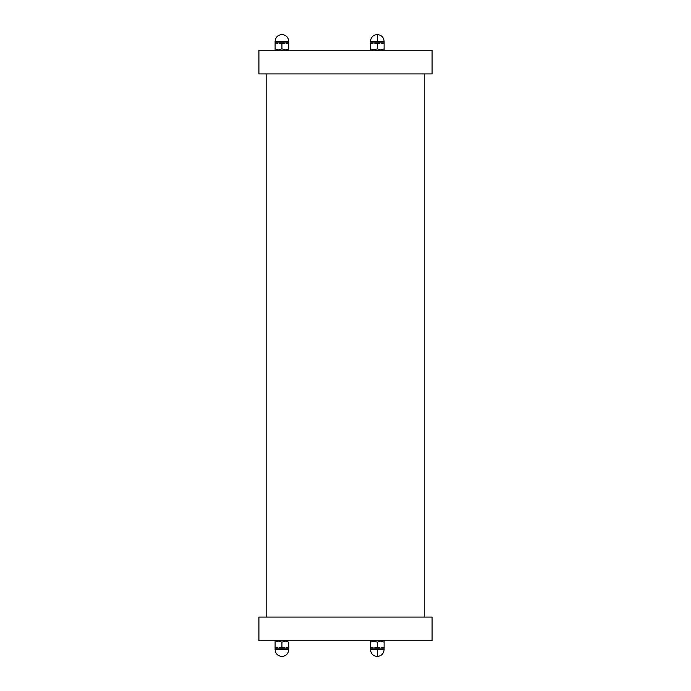 <?xml version="1.0" encoding="UTF-8"?>
<svg xmlns="http://www.w3.org/2000/svg" width="691" height="691" viewBox="0 0 691 691"><rect width="100%" height="100%" fill="white"/><g stroke="black" fill="none" stroke-linecap="round" stroke-linejoin="round"><path stroke-width="1.04" d="M345.5 73.911L432.091 73.911L432.091 50.288L258.909 50.288L258.909 73.911L345.5 73.911M432.091 617.089L258.909 617.089L258.909 640.712L432.091 640.712L432.091 617.089M367.448 50.288L387.124 50.288M381.423 42.859L384.11 42.859L384.11 49.916L384.11 48.862L384.11 49.916L384.11 48.862L380.698 49.916L377.286 48.862L373.883 49.916L370.471 48.862L370.471 43.913L373.883 42.859L377.286 43.913L380.698 42.859L384.11 43.913L384.11 41.365C383.704 37.228 381.432 34.956 377.286 34.55L377.286 41.365L384.11 41.365C383.704 37.228 381.432 34.956 377.286 34.55C373.149 34.956 370.877 37.228 370.471 41.365L377.286 41.365M377.286 48.862L377.286 43.913M370.471 42.859L370.471 49.916L370.471 42.859L370.471 43.913L370.471 42.859L373.149 42.859M374.608 42.859L379.972 42.859M367.448 640.712L387.124 640.712M373.149 648.141L370.471 648.141L370.471 641.084L370.471 642.138L370.471 641.084L370.471 642.138L373.883 641.084L377.286 642.138L380.698 641.084L384.11 642.138L384.11 647.087L380.698 648.141L377.286 647.087L373.883 648.141L370.471 647.087L370.471 649.635C370.877 653.772 373.149 656.044 377.286 656.45L377.286 649.635L370.471 649.635C370.877 653.772 373.149 656.044 377.286 656.45C381.432 656.044 383.704 653.772 384.11 649.635L377.286 649.635M377.286 642.138L377.286 647.087M377.286 656.45C381.432 656.044 383.704 653.772 384.11 649.635L384.11 641.084L384.11 648.141L384.11 647.087L384.11 648.141L381.423 648.141M379.972 648.141L374.608 648.141M272.081 50.288L291.766 50.288M275.104 49.916L275.104 48.862L275.104 49.916M278.516 49.916L275.104 48.862L275.104 42.859L275.104 43.913L278.516 42.859L281.928 43.913L285.331 42.859L288.743 43.913L288.743 42.859L288.743 49.916L288.743 48.862L285.331 49.916L281.928 48.862L278.516 49.916M288.743 48.862L288.743 43.913M286.057 42.859L288.743 42.859L288.743 41.365L275.104 41.365L275.104 42.859L277.791 42.859M279.242 42.859L284.606 42.859M275.104 48.862L275.104 43.913M281.928 48.862L281.928 43.913M272.081 640.712L291.766 640.712M278.516 649.635L280.373 649.635M275.104 642.138L275.104 641.084L275.104 642.138L278.516 641.084L281.928 642.138L285.331 641.084L288.743 642.138L288.743 647.087L285.331 648.141L281.928 647.087L278.516 648.141L275.104 647.087L275.104 648.141L275.104 642.138L275.104 647.087M281.928 642.138L281.928 647.087M277.791 648.141L275.104 648.141L275.104 649.635C275.51 653.772 277.782 656.044 281.919 656.45C286.065 656.044 288.337 653.772 288.743 649.635L275.104 649.635M288.743 649.635L288.743 647.087L288.743 648.141L286.057 648.141M284.606 648.141L279.242 648.141M288.743 642.138L288.743 647.087M384.11 48.862L384.11 43.913M370.471 48.862L370.471 43.913M370.471 642.138L370.471 647.087M384.11 642.138L384.11 647.087M266.778 73.911L266.778 617.089M424.222 73.911L424.222 617.089M288.743 41.365C288.337 37.228 286.065 34.956 281.928 34.55C277.782 34.956 275.51 37.228 275.104 41.365M370.471 41.365C370.877 37.228 373.149 34.956 377.286 34.55"/></g></svg>
